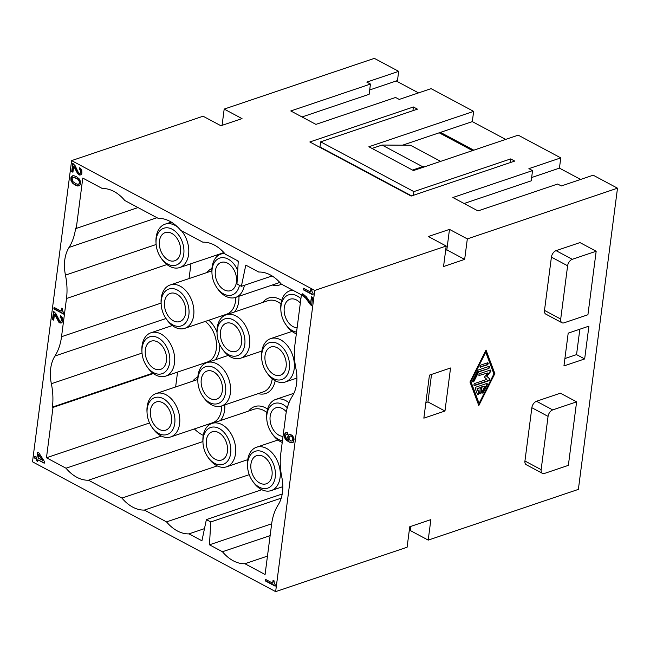 <?xml version="1.0" encoding="UTF-8"?>
<svg xmlns="http://www.w3.org/2000/svg" width="650" height="650" viewBox="0 0 650 650"><rect width="100%" height="100%" fill="white"/><g stroke="black" fill="none" stroke-linecap="round" stroke-linejoin="round"><path stroke-width="0.97" d="M425.872 402.634L427.952 401.936L431.527 374.424M158.145 337.854A19.451 13.195 -108.7 0 0 141.952 352.064A19.451 13.195 -108.7 0 0 146.746 366.267A19.451 13.195 -108.7 0 0 153.619 372.686A19.451 13.195 -108.7 0 0 169.658 362.627A19.451 13.195 -108.7 0 0 158.145 337.854M157.609 341.949A14.877 10.091 -108.7 0 0 151.117 341.177A14.877 10.091 -108.7 0 0 145.324 354.006A14.877 10.091 -108.7 0 0 154.148 368.591A14.877 10.091 -108.7 0 0 160.639 369.363A14.877 10.091 -108.7 0 0 166.441 356.525A14.877 10.091 -108.7 0 0 157.609 341.949M146.746 366.267L147.526 367.396A22.888 15.519 -108.7 0 0 155.61 374.952A22.888 15.519 -108.7 0 0 165.596 376.139A22.888 15.519 -108.7 0 0 174.509 356.395A22.888 15.519 -108.7 0 0 160.932 333.97A22.888 15.519 -108.7 0 0 150.946 332.776A22.888 15.519 -108.7 0 0 141.879 350.691L141.952 352.064M277.851 343.704A19.451 13.195 -108.7 0 0 261.658 357.914A19.451 13.195 -108.7 0 0 266.451 372.117A19.451 13.195 -108.7 0 0 273.325 378.536A19.451 13.195 -108.7 0 0 289.364 368.477A19.451 13.195 -108.7 0 0 277.851 343.704M277.314 347.799A14.877 10.091 71.3 0 1 283.985 372.458A14.877 10.091 71.3 0 1 280.345 375.213A14.877 10.091 71.3 0 1 273.853 374.441A14.877 10.091 71.3 0 1 265.029 359.856A14.877 10.091 71.3 0 1 270.822 347.027A14.877 10.091 71.3 0 1 277.314 347.799M266.451 372.117L267.231 373.246A22.888 15.519 -108.7 0 0 275.316 380.803A22.888 15.519 -108.7 0 0 285.301 381.997A22.888 15.519 -108.7 0 0 294.214 362.253A22.888 15.519 -108.7 0 0 280.637 339.82A22.888 15.519 -108.7 0 0 270.652 338.634A22.888 15.519 -108.7 0 0 261.584 356.541L261.658 357.914M158.275 218.392A38.334 25.992 71.3 0 1 180.732 230.384L202.849 242.19A38.334 25.992 71.3 0 1 225.306 254.182L238.257 261.097L236.974 283.969L241.377 286.317L245.789 265.119L258.773 272.049A38.334 25.992 71.3 0 1 281.231 284.042L301.405 294.808L294.864 345.166A55.494 37.635 -108.7 0 0 295.904 368.534A36.042 24.44 -108.7 0 1 292.305 396.248A55.494 37.635 -108.7 0 0 285.724 415.545L280.759 453.765A55.494 37.635 -108.7 0 0 281.799 477.132A36.042 24.44 -108.7 0 1 278.2 504.847A55.494 37.635 -108.7 0 0 271.619 524.144L265.078 574.503L244.904 563.729A38.334 25.992 -108.7 0 1 222.446 551.736L209.463 544.806L210.779 521.95L206.375 519.602L201.931 540.784L188.979 533.869A38.334 25.992 -108.7 0 1 166.522 521.877L144.406 510.071A38.334 25.992 -108.7 0 1 121.948 498.079L88.489 480.212A38.334 25.992 -108.7 0 1 66.024 468.219L46.459 457.771L52.999 407.42L52.39 407.095A55.494 37.635 71.3 0 0 51.358 383.727A36.042 24.44 71.3 0 1 54.958 356.013A55.494 37.635 71.3 0 0 61.531 336.708L66.495 298.496A55.494 37.635 71.3 0 0 65.455 275.129A36.042 24.44 71.3 0 1 69.054 247.414A55.494 37.635 71.3 0 0 75.636 228.109L76.245 228.434L82.786 178.084L102.351 188.532A38.334 25.992 71.3 0 1 124.808 200.525L158.275 218.392M561.99 322.757L545.781 314.104A5.72 3.413 118.1 0 1 544.497 310.399L560.706 319.053A5.72 3.413 118.1 0 0 561.99 322.757A5.72 3.413 118.1 0 0 564.021 322.831L587.925 314.754L596.172 251.241L572.276 259.309L556.067 250.656L579.962 242.588L596.172 251.241M560.406 393.185L576.615 401.838L552.711 409.914L536.502 401.261L560.406 393.185M560.706 319.053L567.621 265.777A5.72 3.413 -61.9 0 1 572.276 259.309M32.5 461.817L71.622 160.615L314.754 290.436L275.641 591.638L32.5 461.817M293.183 442.349L290.29 442.609L285.854 439.749L284.351 436.312L285.293 433.038L287.666 432.827L287.463 434.363L285.984 434.72L285.521 436.28L286.293 438.344L288.527 440.188L287.731 437.296L288.397 435.191L290.192 434.338L292.63 435.638L294.133 439.075L293.183 442.349M58.898 322.27L54.494 314.161L53.714 320.158L52.504 319.507L53.56 311.358L55.868 313.584L59.711 321.051L60.986 321.246L61.571 319.751L61.344 318.476L60.19 317.371L60.409 315.681L62.132 317.419L62.782 319.41L62.465 321.872L61.409 322.952L59.979 323.009L58.898 322.27L59.296 322.132L55.583 314.722L54.494 314.161M274.243 583.196L275.316 584.919L275.161 586.146L265.436 580.954L265.631 579.418L272.683 583.18L273.065 580.263L274.032 580.783L274.243 583.196M54.08 307.369L61.124 311.131L61.506 308.214L62.481 308.734L62.684 311.139L63.765 312.869L63.602 314.096L53.877 308.904L54.08 307.369M79.406 173.371L80.502 172.973L80.787 171.803L80.559 170.536L79.406 169.423L79.625 167.732L80.697 168.472L81.754 170.349L81.9 173.225L81.193 174.655L79.186 175.061L77.464 173.322L73.71 166.221L72.93 172.218L71.711 171.567L72.776 163.418L75.083 165.644L78.252 172.266L79.406 173.371M36.498 460.728L36.701 459.192L34.507 458.023L34.726 456.332L36.92 457.494L37.594 452.27L38.935 452.985L44.452 461.524L44.233 463.214L37.911 459.834L37.716 461.378L36.498 460.728L37.099 459.054L34.905 457.884L35.084 456.519M311.894 291.265L313.137 293.735L312.975 294.962L303.249 289.77L303.452 288.234L310.505 291.996L310.879 289.079L311.854 289.599L311.894 291.265M306.361 296.855L310.643 302.924L311.439 296.774L312.658 297.424L311.618 305.411L310.529 304.826L305.679 298.131L302.494 295.612L302.729 293.767L306.361 296.855M70.964 180.367L70.915 177.71L72.191 175.923L73.905 175.695L76.741 176.881L79.097 178.791L80.454 181.326L80.502 183.982L79.227 185.77L77.513 185.998L74.677 184.811L72.321 182.902L70.964 180.367L73.288 183.398L75.075 184.681L79.04 185.835M444.966 411.019L450.556 367.989L429.447 375.123L423.857 418.153L444.966 411.019L427.952 401.936M76.245 228.434L138.019 207.569M46.459 457.771L149.541 422.955M161.298 436.036L66.024 468.219M272.09 275.941L241.377 286.317M189.053 278.59L190.986 263.729M270.132 535.633L222.446 551.736M267.467 556.108L244.904 563.729M440.659 161.371L410.467 145.251L382.07 145.048L372.027 148.436M412.555 170.072L422.589 166.684L424.872 166.701M382.07 145.048L422.589 166.684M464.116 203.507L531.221 180.846L532.545 170.601L452.879 197.511L478.002 210.925L557.668 184.015L561.316 185.965L593.19 175.199L617.5 188.183L578.378 489.385L428.204 540.109L430.869 519.618L409.752 526.752L407.095 547.235L275.641 591.638M152.864 373.157L52.39 407.095M177.564 372.101L175.63 386.953M153.343 373.523L52.999 407.42M544.497 310.399L551.411 257.124A5.72 3.413 -61.9 0 1 556.067 250.656M71.622 160.615L203.076 116.22L220.903 125.734L242.019 118.609L224.185 109.086L222.072 125.344M224.185 109.086L374.359 58.362L398.678 71.346L397.475 80.559L369.688 89.952M524.94 461.004L541.141 469.657L548.064 416.382L531.854 407.729L524.94 461.004A5.72 3.413 118.1 0 0 526.224 464.701L542.433 473.354A5.72 3.413 118.1 0 0 544.464 473.436L568.36 465.359L576.615 401.838M531.854 407.729A5.72 3.413 -61.9 0 1 536.502 401.261M469.974 382.005L486.021 350.049L494.861 373.596L478.814 405.551L469.974 382.005M584.659 358.938L588.916 326.154L568.197 333.149L563.94 365.934L584.659 358.938L576.55 354.616L579.849 329.217M314.754 290.436L446.209 246.033L443.552 266.524L464.661 259.391L467.326 238.908L617.5 188.183M413.408 106.99L309.839 141.968L411.149 196.064L514.719 161.078L510.664 158.917L413.863 191.612L320.661 141.846L417.462 109.151L413.408 106.99L412.929 110.679M439.189 132.803L472.526 150.605M217.222 465.896L121.948 498.079M249.234 474.663L144.406 510.071M202.914 441.561L88.489 480.212M194.358 428.935A38.334 25.992 -108.7 0 0 203.255 435.37M76.765 178.701L73.954 177.361L72.897 177.458L72.134 178.36L72.767 181.496L76.107 183.771L78.114 184.348L78.967 183.82L79.422 182.26L78.975 180.7L77.163 178.563L73.702 177.206M289.372 439.652L290.997 441.179L292.492 440.659L292.793 438.36L291.614 436.418L290.241 436.012L289.388 436.54L288.949 437.946L289.372 439.652M42.266 460.354L38.594 454.61L38.131 458.144L42.664 460.216L38.594 454.61M290.241 436.012L289.835 436.118M292.053 441.082L293.239 439.887L293.191 438.222L292.012 436.28L290.639 435.874M292.833 440.026L293.239 439.887M289.12 434.59L289.713 434.387M288.697 434.858L289.518 434.46M288.397 435.191L289.096 434.72M288.056 435.825L288.795 435.053M287.828 436.532L288.454 435.695M287.731 437.296L288.226 436.394M287.755 438.132L288.129 437.166M288.015 439.091L288.153 437.994M288.527 440.188L288.925 440.05L288.413 438.961M286.431 434.306L286.837 434.192M285.716 432.77L286.309 432.567M285.293 433.038L286.114 432.64M284.993 433.371L285.691 432.908M284.651 434.013L285.391 433.233M284.448 434.558L285.049 433.875M284.31 435.638L284.846 434.427M284.351 436.312L284.708 435.5M284.489 437.214L284.749 436.183M284.676 437.799L284.887 437.076M284.984 438.457L285.074 437.669M285.407 439.181L285.382 438.327M285.854 439.749L286.252 439.611L285.805 439.043M286.423 440.375L286.821 440.245L286.252 439.611M287.129 440.919L287.527 440.789L286.821 440.245M288.202 441.659L287.527 440.789M289.177 442.179L288.6 441.529M290.29 442.609L289.575 442.041M292.565 442.683L292.086 442.731M53.755 319.832L52.902 319.369L53.917 311.553M61.482 322.912L59.296 322.132M60.986 321.246L61.969 319.613L61.742 318.346L60.588 317.233L60.767 315.868M273.423 580.458L272.683 583.18M265.988 579.613L265.834 580.824L275.202 585.821M61.864 308.401L61.124 311.131M54.429 307.556L54.275 308.766L63.643 313.771M72.971 171.893L72.109 171.429L73.125 163.613M80.697 174.964L78.512 174.192L75.546 168.009L73.71 166.221M80.202 173.298L81.185 171.673L80.957 170.398L79.804 169.293L79.974 167.928M36.92 457.494L37.952 452.465M37.757 461.053L36.896 460.59M44.281 462.889L37.911 459.834M311.236 289.266L310.505 291.996M303.81 288.421L303.648 289.64L313.016 294.637M311.797 296.961L310.643 302.924M303.079 294.011L302.892 295.474L306.077 298.001L311.659 305.086M72.776 175.719L71.313 177.58L71.362 180.229M78.52 184.234L79.682 183.194L79.657 181.374L79.048 180.066L77.163 178.563M485.745 352.186L470.933 381.68L479.091 403.414L493.902 373.921L485.745 352.186L485.339 351.975L470.527 381.461L479.091 403.414M488.556 368.582L478.701 371.914L474.077 381.127A1.194 0.707 -61.9 0 1 472.867 381.891A1.194 0.707 -61.9 0 1 472.777 380.551L477.709 370.719A1.194 0.707 -61.9 0 1 478.497 369.939L488.832 366.454A1.194 0.707 -61.9 0 1 489.255 366.462A1.194 0.707 -61.9 0 1 489.45 367.543A1.194 0.707 -61.9 0 1 488.556 368.582L478.294 371.694L473.671 380.908A1.194 0.707 -61.9 0 1 472.688 381.729M480.691 367.161A1.194 0.707 -61.9 0 1 480.269 367.144A1.194 0.707 -61.9 0 1 480.074 366.064A1.194 0.707 -61.9 0 1 480.968 365.024L487.476 362.83A1.194 0.707 -61.9 0 1 487.898 362.846A1.194 0.707 -61.9 0 1 488.093 363.927A1.194 0.707 -61.9 0 1 487.199 364.959L480.285 366.941A1.194 0.707 -61.9 0 1 480.098 366.982M475.353 388.854A1.194 0.707 -61.9 0 1 476.279 387.018L486.614 383.524A1.194 0.707 -61.9 0 1 487.037 383.541A1.194 0.707 -61.9 0 1 487.126 384.881L483.421 392.259A1.194 0.707 -61.9 0 1 482.211 393.014A1.194 0.707 -61.9 0 1 482.121 391.674L484.9 386.141L481.999 387.124L481.309 392.462A1.194 0.707 -61.9 0 1 480.756 393.543A1.194 0.707 -61.9 0 1 479.919 393.794A1.194 0.707 -61.9 0 1 479.651 393.023L480.342 387.684L477.441 388.668L478.969 392.738A1.194 0.707 -61.9 0 1 478.66 394.095A1.194 0.707 -61.9 0 1 477.62 394.566A1.194 0.707 -61.9 0 1 477.392 394.29L475.353 388.854M479.586 375.7A1.194 0.707 -61.9 0 1 479.164 375.684A1.194 0.707 -61.9 0 1 478.961 374.603A1.194 0.707 -61.9 0 1 479.863 373.563L490.198 370.069A1.194 0.707 -61.9 0 1 490.62 370.086A1.194 0.707 -61.9 0 1 490.498 371.759L486.939 376.269L489.596 378.69A1.194 0.707 -61.9 0 1 489.677 379.787A1.194 0.707 -61.9 0 1 488.808 380.746L474.646 385.531A1.194 0.707 -61.9 0 1 474.224 385.515A1.194 0.707 -61.9 0 1 474.029 384.434A1.194 0.707 -61.9 0 1 474.923 383.394L486.866 379.356L484.413 377.13L487.695 372.954L479.18 375.481A1.194 0.707 -61.9 0 1 478.985 375.513M489.027 366.413A1.194 0.707 -61.9 0 1 488.979 367.51A1.194 0.707 -61.9 0 1 488.15 368.371M478.701 371.914L478.294 371.694M487.663 362.789A1.194 0.707 -61.9 0 1 487.622 363.886A1.194 0.707 -61.9 0 1 486.793 364.748L480.285 366.941M480.342 387.684L477.035 388.448L478.571 392.527A1.194 0.707 -61.9 0 1 478.359 393.713A1.194 0.707 -61.9 0 1 477.449 394.404M484.9 386.141L481.593 386.904L480.902 392.243A1.194 0.707 -61.9 0 1 479.749 393.624M486.809 383.492A1.194 0.707 -61.9 0 1 486.72 384.67L483.015 392.039A1.194 0.707 -61.9 0 1 482.04 392.852M481.999 387.124L481.593 386.904M477.441 388.668L477.035 388.448M487.695 372.954L479.18 375.481M490.384 370.037A1.194 0.707 -61.9 0 1 490.092 371.548L486.541 376.058L489.19 378.471A1.194 0.707 -61.9 0 1 489.271 379.567A1.194 0.707 -61.9 0 1 488.402 380.526L474.24 385.312A1.194 0.707 -61.9 0 1 474.053 385.344M470.933 381.68L470.527 381.461M485.834 350.423L494.455 373.384L478.595 404.966M494.861 373.596L494.455 373.384M410.922 526.354L410.377 530.587L409.199 530.985M410.377 530.587L428.204 540.109M464.661 259.391L446.834 249.876L445.664 250.266M467.326 238.908L449.491 229.385L446.834 249.876M449.491 229.385L428.382 236.519L446.209 246.033M282.214 493.984L206.375 519.602M281.223 498.16L210.779 521.95M271.668 523.794L209.463 544.806M261.796 489.694L166.522 521.877M204.474 528.637L188.979 533.869M263.746 452.302A19.451 13.195 -108.7 0 0 247.553 466.513A19.451 13.195 -108.7 0 0 252.346 480.716A19.451 13.195 -108.7 0 0 259.22 487.134A19.451 13.195 -108.7 0 0 275.259 477.076A19.451 13.195 -108.7 0 0 263.746 452.302M259.748 483.031A14.877 10.091 71.3 0 1 250.924 468.455A14.877 10.091 71.3 0 1 256.717 455.626A14.877 10.091 71.3 0 1 259.797 455.301A14.877 10.091 71.3 0 1 263.209 456.398A14.877 10.091 71.3 0 1 272.041 470.974A14.877 10.091 71.3 0 1 266.24 483.811A14.877 10.091 71.3 0 1 259.748 483.031M252.346 480.716L253.126 481.845A22.888 15.519 -108.7 0 0 261.211 489.401A22.888 15.519 -108.7 0 0 271.196 490.587A22.888 15.519 -108.7 0 0 280.118 470.844A22.888 15.519 -108.7 0 0 266.533 448.419A22.888 15.519 -108.7 0 0 256.547 447.224A22.888 15.519 -108.7 0 0 247.479 465.14L247.553 466.513M219.164 428.496A19.451 13.195 -108.7 0 0 202.971 442.707A19.451 13.195 -108.7 0 0 207.773 456.909A19.451 13.195 -108.7 0 0 214.646 463.336A19.451 13.195 -108.7 0 0 230.685 453.269A19.451 13.195 -108.7 0 0 219.164 428.496M218.636 432.599A14.877 10.091 -108.7 0 0 212.144 431.819A14.877 10.091 -108.7 0 0 206.351 444.657A14.877 10.091 -108.7 0 0 215.174 459.233A14.877 10.091 -108.7 0 0 221.666 460.005A14.877 10.091 -108.7 0 0 227.459 447.176A14.877 10.091 -108.7 0 0 218.636 432.599M207.773 456.909L208.553 458.047A22.888 15.519 -108.7 0 0 216.637 465.595A22.888 15.519 -108.7 0 0 226.623 466.789A22.888 15.519 -108.7 0 0 235.536 447.046A22.888 15.519 -108.7 0 0 221.959 424.621A22.888 15.519 -108.7 0 0 211.973 423.426A22.888 15.519 -108.7 0 0 202.906 441.334L202.971 442.707M163.248 398.645A19.451 13.195 -108.7 0 0 147.054 412.848A19.451 13.195 -108.7 0 0 151.848 427.058A19.451 13.195 -108.7 0 0 158.722 433.477A19.451 13.195 -108.7 0 0 174.761 423.41A19.451 13.195 -108.7 0 0 163.248 398.645M162.711 402.74A14.877 10.091 -108.7 0 0 156.227 401.968A14.877 10.091 -108.7 0 0 150.426 414.798A14.877 10.091 -108.7 0 0 159.258 429.374A14.877 10.091 -108.7 0 0 165.742 430.154A14.877 10.091 -108.7 0 0 171.543 417.316A14.877 10.091 -108.7 0 0 162.711 402.74M151.848 427.058L152.628 428.188A22.888 15.519 -108.7 0 0 160.713 435.744A22.888 15.519 -108.7 0 0 170.698 436.93A22.888 15.519 -108.7 0 0 179.619 417.186A22.888 15.519 -108.7 0 0 166.034 394.761A22.888 15.519 -108.7 0 0 156.049 393.567A22.888 15.519 -108.7 0 0 146.981 411.474L147.054 412.848M287.284 407.802A19.451 13.195 -108.7 0 0 282.953 404.495A19.451 13.195 -108.7 0 0 266.76 418.706A19.451 13.195 -108.7 0 0 271.554 432.908A19.451 13.195 -108.7 0 0 278.428 439.327A19.451 13.195 -108.7 0 0 282.457 440.7M283.018 436.361A14.877 10.091 71.3 0 1 278.964 435.224A14.877 10.091 71.3 0 1 270.132 420.648A14.877 10.091 71.3 0 1 275.933 407.818A14.877 10.091 71.3 0 1 282.417 408.59A14.877 10.091 71.3 0 1 286.341 411.775M288.974 402.797A22.888 15.519 -108.7 0 0 285.74 400.611A22.888 15.519 -108.7 0 0 275.754 399.417A22.888 15.519 -108.7 0 0 266.687 417.332L266.76 418.706M271.554 432.908L272.334 434.038A22.888 15.519 -108.7 0 0 280.418 441.594A22.888 15.519 -108.7 0 0 282.23 442.423M214.061 367.713A19.451 13.195 -108.7 0 0 197.868 381.924A19.451 13.195 -108.7 0 0 202.67 396.126A19.451 13.195 -108.7 0 0 209.536 402.545A19.451 13.195 -108.7 0 0 225.582 392.486A19.451 13.195 -108.7 0 0 214.061 367.713M213.533 371.808A14.877 10.091 -108.7 0 0 207.041 371.036A14.877 10.091 -108.7 0 0 201.24 383.866A14.877 10.091 -108.7 0 0 210.072 398.442A14.877 10.091 -108.7 0 0 216.564 399.222A14.877 10.091 -108.7 0 0 222.357 386.384A14.877 10.091 -108.7 0 0 213.533 371.808M202.67 396.126L203.442 397.256A22.888 15.519 -108.7 0 0 211.526 404.812A22.888 15.519 -108.7 0 0 221.512 405.998A22.888 15.519 -108.7 0 0 230.433 386.254A22.888 15.519 -108.7 0 0 216.856 363.829A22.888 15.519 -108.7 0 0 206.871 362.635A22.888 15.519 -108.7 0 0 197.803 380.551L197.868 381.924M233.269 319.906A19.451 13.195 -108.7 0 0 217.076 334.116A19.451 13.195 -108.7 0 0 221.877 348.319A19.451 13.195 -108.7 0 0 228.751 354.738A19.451 13.195 -108.7 0 0 244.79 344.679A19.451 13.195 -108.7 0 0 233.269 319.906M232.741 324.001A14.877 10.091 71.3 0 1 235.089 325.626A14.877 10.091 71.3 0 1 241.678 340.218A14.877 10.091 71.3 0 1 235.771 351.414A14.877 10.091 71.3 0 1 229.279 350.634A14.877 10.091 71.3 0 1 220.456 336.058A14.877 10.091 71.3 0 1 226.249 323.229A14.877 10.091 71.3 0 1 232.741 324.001M221.877 348.319L222.658 349.448A22.888 15.519 -108.7 0 0 230.742 357.004A22.888 15.519 -108.7 0 0 240.719 358.191A22.888 15.519 -108.7 0 0 249.641 338.447A22.888 15.519 -108.7 0 0 236.064 316.022A22.888 15.519 -108.7 0 0 226.078 314.827A22.888 15.519 -108.7 0 0 217.011 332.743L217.076 334.116M177.352 290.046A19.451 13.195 -108.7 0 0 161.159 304.257A19.451 13.195 -108.7 0 0 165.953 318.459A19.451 13.195 -108.7 0 0 172.827 324.878A19.451 13.195 -108.7 0 0 188.866 314.819A19.451 13.195 -108.7 0 0 177.352 290.046M176.816 294.141A14.877 10.091 -108.7 0 0 170.324 293.369A14.877 10.091 -108.7 0 0 164.531 306.199A14.877 10.091 -108.7 0 0 173.355 320.783A14.877 10.091 -108.7 0 0 179.847 321.555A14.877 10.091 -108.7 0 0 185.648 308.717A14.877 10.091 -108.7 0 0 176.816 294.141M165.953 318.459L166.733 319.589A22.888 15.519 -108.7 0 0 174.817 327.145A22.888 15.519 -108.7 0 0 184.803 328.331A22.888 15.519 -108.7 0 0 193.724 308.588A22.888 15.519 -108.7 0 0 180.139 286.162A22.888 15.519 -108.7 0 0 170.154 284.968A22.888 15.519 -108.7 0 0 161.086 302.884L161.159 304.257M300.901 298.724A19.451 13.195 -108.7 0 0 297.058 295.896A19.451 13.195 -108.7 0 0 280.865 310.107A19.451 13.195 -108.7 0 0 285.659 324.309A19.451 13.195 -108.7 0 0 292.533 330.728A19.451 13.195 -108.7 0 0 296.562 332.101M300.332 303.054A14.877 10.091 -108.7 0 0 296.522 299.991A14.877 10.091 -108.7 0 0 290.038 299.219A14.877 10.091 -108.7 0 0 284.237 312.049A14.877 10.091 -108.7 0 0 293.061 326.633A14.877 10.091 -108.7 0 0 297.123 327.771M292.898 290.266A22.888 15.519 -108.7 0 0 289.859 290.826A22.888 15.519 -108.7 0 0 280.792 308.734L280.865 310.107M285.659 324.309L286.439 325.439A22.888 15.519 -108.7 0 0 294.523 332.995A22.888 15.519 -108.7 0 0 296.335 333.832M237.729 270.514A19.451 13.195 -108.7 0 0 228.166 259.114A19.451 13.195 -108.7 0 0 211.973 273.325A19.451 13.195 -108.7 0 0 216.775 287.527A19.451 13.195 -108.7 0 0 223.641 293.946A19.451 13.195 -108.7 0 0 239.452 285.285M224.177 289.851A14.877 10.091 71.3 0 1 215.345 275.267A14.877 10.091 71.3 0 1 221.146 262.438A14.877 10.091 71.3 0 1 227.638 263.209A14.877 10.091 71.3 0 1 236.462 277.786A14.877 10.091 71.3 0 1 230.669 290.623A14.877 10.091 71.3 0 1 224.177 289.851M224.713 253.484A22.888 15.519 -108.7 0 0 220.976 254.044A22.888 15.519 -108.7 0 0 211.908 271.952L211.973 273.325M216.775 287.527L217.547 288.657A22.888 15.519 -108.7 0 0 225.631 296.213A22.888 15.519 -108.7 0 0 235.617 297.408A22.888 15.519 -108.7 0 0 244.368 285.309M238.225 261.649A22.888 15.519 -108.7 0 0 237.429 260.65M172.242 229.255A19.451 13.195 -108.7 0 0 156.049 243.466A19.451 13.195 -108.7 0 0 160.851 257.668A19.451 13.195 -108.7 0 0 167.724 264.087A19.451 13.195 -108.7 0 0 183.763 254.028A19.451 13.195 -108.7 0 0 172.242 229.255M171.714 233.35A14.877 10.091 71.3 0 1 175.971 236.941A14.877 10.091 71.3 0 1 174.744 260.764A14.877 10.091 71.3 0 1 168.252 259.992A14.877 10.091 71.3 0 1 159.429 245.416A14.877 10.091 71.3 0 1 165.222 232.578A14.877 10.091 71.3 0 1 171.714 233.35M177.71 227.11A22.888 15.519 -108.7 0 0 175.037 225.371A22.888 15.519 -108.7 0 0 165.051 224.185A22.888 15.519 -108.7 0 0 155.984 242.092L156.049 243.466M160.851 257.668L161.631 258.798A22.888 15.519 -108.7 0 0 169.715 266.354A22.888 15.519 -108.7 0 0 179.701 267.548A22.888 15.519 -108.7 0 0 181.504 230.791M302.023 116.968L369.127 94.299L370.459 84.053L366.811 82.103L398.678 71.346M370.459 84.053L290.786 110.963L315.908 124.378L395.582 97.468L399.23 99.418L431.096 88.652L473.647 111.369L368.875 146.754L413.457 170.56L518.221 135.168L560.771 157.885L528.897 168.651L532.545 170.601M580.621 179.441L559.439 168.131L560.771 157.885M531.651 177.523L559.439 168.131M418.527 92.893L396.224 80.99M564.907 358.548L576.55 354.616M320.661 141.846L319.995 146.973A5.72 3.413 118.1 0 0 319.963 147.371M413.384 195.309L413.863 191.612M402.512 145.194L472.314 121.615L473.647 111.369M472.314 121.615L505.651 139.417M440.448 132.381L473.785 150.183M510.185 162.614L510.664 158.917M548.064 416.382A5.72 3.413 -61.9 0 1 552.711 409.914M541.141 469.657A5.72 3.413 118.1 0 0 542.433 473.354M166.961 264.558L66.495 298.496M156.122 244.506L65.455 275.129M161.102 303.079L61.531 336.708M156.999 217.709L69.054 247.414M165.986 318.508L54.958 356.013M142.025 353.096L51.358 383.727M567.621 265.777L551.411 257.124M272.301 285.017A25.171 17.071 -108.7 0 0 281.483 284.172M202.272 363.748A25.171 17.071 -108.7 0 0 204.002 364.122M215.272 359.799A25.171 17.071 -108.7 0 0 219.741 344.598M216.986 331.988A25.171 17.071 -108.7 0 0 208.829 320.214M216.377 255.158A25.171 17.071 -108.7 0 0 218.107 255.523M267.564 409.069A25.171 17.071 -108.7 0 0 265.647 407.908A25.171 17.071 -108.7 0 0 248.658 411.036M197.836 377.081A25.171 17.071 -108.7 0 0 192.733 381.176M207.382 424.539A25.171 17.071 -108.7 0 0 209.113 424.905M220.374 420.591A25.171 17.071 -108.7 0 0 224.827 404.877M211.941 268.483A25.171 17.071 -108.7 0 0 206.838 272.586M221.488 315.941A25.171 17.071 -108.7 0 0 223.218 316.314M234.479 311.992A25.171 17.071 -108.7 0 0 238.932 296.286M258.196 393.608A25.171 17.071 -108.7 0 0 275.194 380.738M281.669 300.479A25.171 17.071 -108.7 0 0 279.744 299.309A25.171 17.071 -108.7 0 0 262.762 302.437M474.077 381.127L473.671 380.908M487.199 364.959L486.793 364.748M487.126 384.881L486.72 384.67M483.421 392.259L483.015 392.039M481.309 392.462L480.902 392.243M490.498 371.759L490.092 371.548M489.596 378.69L489.19 378.471M488.808 380.746L488.402 380.526M474.646 385.531L474.24 385.312M165.596 376.139L207.423 362.017A22.888 15.519 -108.7 0 0 216.482 343.988A22.888 15.519 -108.7 0 0 205.237 321.433M266.858 412.547A22.888 15.519 -108.7 0 0 263.786 410.491A22.888 15.519 -108.7 0 0 253.801 409.297L211.973 423.426M280.963 303.948A22.888 15.519 -108.7 0 0 277.891 301.892A22.888 15.519 -108.7 0 0 267.906 300.706L226.078 314.827M184.803 328.331L226.631 314.21A22.888 15.519 -108.7 0 0 235.731 297.367M235.617 297.408L277.444 283.278A22.888 15.519 -108.7 0 0 279.646 282.238M277.249 440.237A22.888 15.519 -108.7 0 0 277.347 439.538M221.512 405.998L263.339 391.869A22.888 15.519 -108.7 0 0 272.236 378.747M261.755 351.756A22.888 15.519 -108.7 0 0 261.162 351.293M291.346 331.638A22.888 15.519 -108.7 0 0 291.452 330.939M170.698 436.93L212.526 422.801A22.888 15.519 -108.7 0 0 221.626 405.966M179.701 267.548L221.52 253.419A22.888 15.519 -108.7 0 0 223.722 252.379M319.995 146.973L411.637 195.894M172.339 325.553L150.946 332.776M292.045 331.402L270.652 338.634M296.92 378.072L285.301 381.997M211.876 270.879L170.154 284.968M293.906 393.291L275.754 399.417M224.234 252.939L220.976 254.044M171.267 222.081L165.051 224.185M292.354 289.981L289.859 290.826M228.256 355.412L206.871 362.635M277.94 440.001L256.547 447.224M197.771 379.478L156.049 393.567M261.852 351.057L240.719 358.191M247.748 459.656L226.623 466.789M282.815 486.663L271.196 490.587"/></g></svg>
